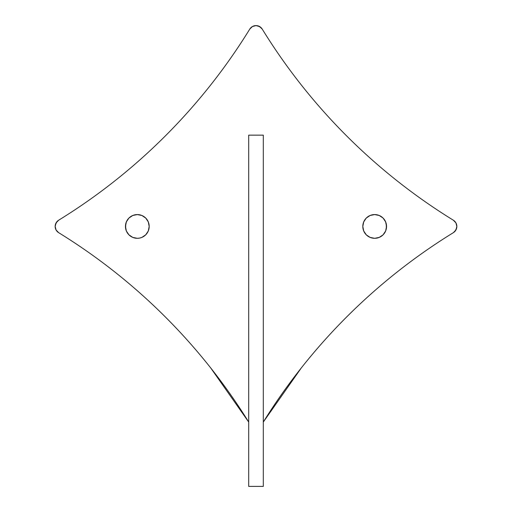 <?xml version="1.0" encoding="UTF-8"?>
<svg xmlns="http://www.w3.org/2000/svg" width="512" height="512" viewBox="0 0 512 512"><rect width="100%" height="100%" fill="white"/><g stroke="black" fill="none" stroke-linecap="round" stroke-linejoin="round"><path stroke-width="0.77" d="M135.008 238.08L137.318 238.31A11.866 11.866 0 0 1 125.453 226.438A11.866 11.866 0 0 1 137.318 214.573L132.781 215.475L128.928 218.048L126.355 221.901L125.453 226.438L126.355 230.982L128.928 234.835L132.781 237.408L137.318 238.31L139.635 238.08L141.862 237.408L145.715 234.835L148.288 230.982L149.19 226.438L148.288 221.901L145.715 218.048L141.862 215.475L137.318 214.573L132.781 215.475M374.682 238.31A11.866 11.866 0 0 1 362.81 226.438A11.866 11.866 0 0 1 374.682 214.573L370.138 215.475L366.285 218.048L363.712 221.901L362.81 226.438L363.712 230.982L366.285 234.835L370.138 237.408L374.682 238.31L379.219 237.408L383.072 234.835L385.645 230.982L386.547 226.438L385.645 221.901L383.072 218.048L379.219 215.475L374.682 214.573A11.866 11.866 0 0 1 386.547 226.438A11.866 11.866 0 0 1 374.682 238.31L379.219 237.408M453.37 232.659A7.302 7.302 0 0 0 453.37 220.224A584.269 584.269 0 0 1 262.221 29.075A7.302 7.302 0 0 0 249.779 29.075A584.269 584.269 0 0 1 58.63 220.224A7.302 7.302 0 0 0 58.63 232.659A584.269 584.269 0 0 1 248.698 422.054L210.72 367.955C196.608 350.099 181.504 333.12 165.414 317.03C149.318 300.934 132.346 285.837 114.49 271.725C96.627 257.613 78.01 244.595 58.63 232.659L56.083 230.003L55.162 226.438L56.083 222.88L58.63 220.224C78.01 208.288 96.627 195.27 114.49 181.158C132.346 167.046 149.318 151.949 165.414 135.853C181.504 119.763 196.608 102.784 210.72 84.928C224.826 67.072 237.85 48.454 249.779 29.075L252.435 26.528L256 25.6L259.565 26.528L262.221 29.075C274.15 48.454 287.174 67.072 301.28 84.928C315.392 102.784 330.496 119.763 346.586 135.853C362.682 151.949 379.654 167.046 397.51 181.158C415.373 195.27 433.99 208.288 453.37 220.224L455.917 222.88L456.838 226.438L455.917 230.003L453.37 232.659C433.99 244.595 415.373 257.613 397.51 271.725C379.654 285.837 362.682 300.934 346.586 317.03C330.496 333.12 315.392 350.099 301.28 367.955L263.302 422.054A584.269 584.269 0 0 1 453.37 232.659C433.99 244.595 415.373 257.613 397.51 271.725M263.302 135.149L248.698 135.149L248.698 486.4L263.302 486.4L263.302 135.149L263.302 486.4L248.698 486.4L248.698 135.149L263.302 135.149M262.221 29.075C274.15 48.454 287.174 67.072 301.28 84.928M456.608 228.282L454.81 231.494M248.698 422.054L210.72 367.955M55.392 224.602L57.19 221.389M58.63 220.224C78.01 208.288 96.627 195.27 114.49 181.158M257.843 25.837L261.056 27.629M386.317 228.755L386.317 224.128M376.992 214.803L374.682 214.573M366.285 218.048L363.712 221.901M363.04 224.128L362.81 226.438L363.712 230.982L366.285 234.835M145.715 234.835L148.288 230.982M148.96 228.755L149.19 226.438L148.288 221.901L145.715 218.048M125.683 224.128L125.683 228.755M137.318 214.573A11.866 11.866 0 0 1 149.19 226.438A11.866 11.866 0 0 1 137.318 238.31"/></g></svg>
